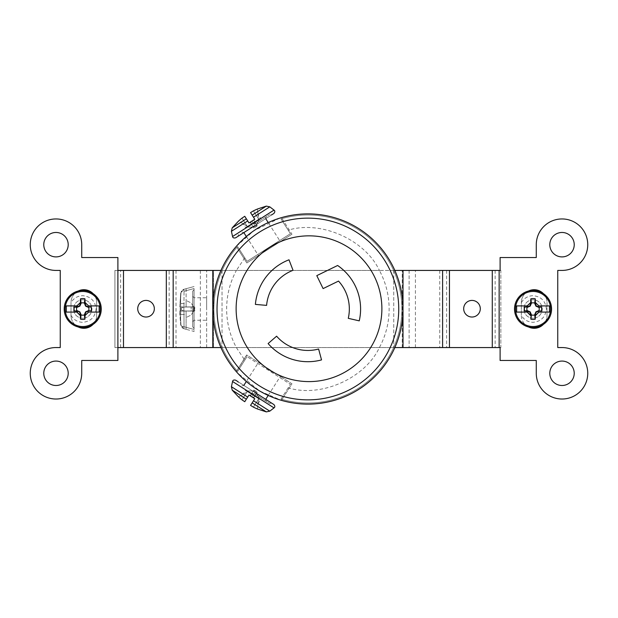 <?xml version="1.0" encoding="UTF-8"?>
<svg xmlns="http://www.w3.org/2000/svg" width="618" height="618" viewBox="0 0 618 618"><rect width="100%" height="100%" fill="white"/><g stroke="black" fill="none" stroke-linecap="round" stroke-linejoin="round"><path stroke-width="0.46" stroke-dasharray="3.09 2.32" d="M279.753 218.146L253.859 230.723L236.277 246.404A95.11 95.11 0 0 0 213.527 297.042A95.11 95.11 0 0 1 220.943 270.429A95.11 95.11 0 0 0 220.943 347.571A95.11 95.11 0 0 1 213.527 320.958A95.11 95.11 0 0 0 236.277 371.596L246.675 354.956L236.277 371.596L246.821 355.041L291.966 383.801L281.422 400.356A95.11 95.11 0 0 0 402.248 320.958A95.11 95.11 0 0 1 394.832 347.571A95.11 95.11 0 0 0 394.832 270.429A95.11 95.11 0 0 1 402.248 297.042A95.11 95.11 0 0 0 281.422 217.644L282.032 218.61A94.013 94.013 0 0 1 401.901 309A94.013 94.013 0 0 1 282.032 399.39L281.422 400.356L259.776 391.047L237.436 372.901M117.891 347.571L114.917 347.571L114.917 270.429L169.154 270.429L169.154 347.571L114.917 347.571L114.917 270.429L117.891 270.429L117.891 360.472L81.723 360.472L81.723 373.287A25.732 25.732 0 0 1 55.991 399.019A25.732 25.732 0 0 1 30.251 373.287A25.732 25.732 0 0 1 55.991 347.555L60.247 347.555L60.247 270.421L55.991 270.421A25.732 25.732 0 0 1 30.251 244.682A25.732 25.732 0 0 1 55.991 218.95A25.732 25.732 0 0 1 81.723 244.682L81.723 257.528L117.891 257.528L117.891 270.429M415.42 347.571L415.42 270.429L500.858 270.429L500.858 347.571L500.109 347.571L500.109 360.472L536.277 360.472L536.277 373.287A25.732 25.732 0 0 0 562.009 399.019A25.732 25.732 0 0 0 587.749 373.287A25.732 25.732 0 0 0 562.009 347.555L557.753 347.555L557.753 270.421L562.009 270.421A25.732 25.732 0 0 0 587.749 244.682A25.732 25.732 0 0 0 562.009 218.95A25.732 25.732 0 0 0 536.277 244.682L536.277 257.528L500.109 257.528L500.109 270.429L500.858 270.429L500.858 347.571L169.154 347.571M220.943 347.571L394.832 347.571M402.248 347.571L402.248 270.429L402.248 347.571M220.943 270.429L213.527 270.429L213.527 347.571L213.527 270.429L236.37 270.429C229.942 282.48 226.69 295.342 226.636 309C226.69 322.658 229.942 335.52 236.37 347.571L244.774 360.17L247.022 356.64L237.598 371.433A94.013 94.013 0 0 1 236.895 247.37L246.821 262.959L291.966 234.199L282.032 218.61A94.013 94.013 0 0 0 281.005 218.911L290.437 233.704L247.022 261.36L290.437 233.704L281.005 218.911A94.013 94.013 0 0 1 401.901 309A94.013 94.013 0 0 1 281.005 399.089L290.437 384.296L247.022 356.64L290.437 384.296L288.181 387.826C320.757 397.953 364.929 378.463 379.406 347.571C385.841 335.52 389.085 322.658 389.139 309C389.085 295.342 385.841 282.48 379.406 270.429L394.832 270.429M288.181 387.826L281.005 399.089A94.013 94.013 0 0 0 282.032 399.39L291.966 383.801L246.675 354.956M244.774 360.17L237.598 371.433A94.013 94.013 0 0 1 237.598 246.567L247.022 261.36L237.598 246.567A94.013 94.013 0 0 0 236.895 247.37L246.821 262.959L292.113 234.106M415.42 270.429L169.154 270.429M244.774 257.83L236.37 270.429L379.406 270.429C364.929 239.537 320.757 220.047 288.181 230.174M403.006 347.571L403.006 270.429M212.777 347.571L212.777 270.429M120.649 347.571L120.649 270.429M154.33 308.722A8.304 8.304 0 0 0 141.87 301.53A8.304 8.304 0 0 0 141.87 315.914A8.304 8.304 0 0 0 154.33 308.722M176.022 270.429L176.022 347.571M206.667 347.571L206.667 270.429L206.667 347.571M206.667 309L206.667 297.745L206.667 309M409.108 270.429L409.108 347.571L409.108 270.429M439.753 270.429L439.753 347.571M446.621 270.429L446.621 347.571M495.126 270.429L495.126 347.571M463.685 308.722A8.304 8.304 0 0 0 476.146 315.914A8.304 8.304 0 0 0 476.146 301.53A8.304 8.304 0 0 0 463.685 308.722M258.448 362.449L280.34 376.393L258.448 362.449L246.319 381.499M381.885 308.722A72.878 72.878 0 0 1 272.569 371.835A72.878 72.878 0 0 1 272.569 245.609A72.878 72.878 0 0 1 381.885 308.722M280.34 241.607L258.448 255.551L280.34 241.607L268.204 222.557M543.392 324.373A18.532 18.532 0 0 1 514.516 309A18.532 18.532 0 0 1 528.49 291.039A12.831 12.831 0 0 0 521.337 302.55A12.831 12.831 0 0 1 534.168 289.718A12.831 12.831 0 0 1 547 302.55L547 315.172A12.831 12.831 0 0 1 543.392 324.373A18.532 18.532 0 0 0 543.392 293.627A12.831 12.831 0 0 1 547 302.55L547 315.172A12.831 12.831 0 0 1 533.002 328.228A12.831 12.831 0 0 1 521.337 315.45L521.337 302.673C523.964 298.208 527.872 295.883 533.048 295.69C541.09 296.516 545.524 300.958 546.358 309C545.524 317.042 541.09 321.484 533.048 322.31C527.872 322.117 523.964 319.792 521.337 315.327L521.337 302.673M192.685 309C192.685 325.284 192.685 325.284 192.685 309C192.685 325.284 192.685 325.284 192.685 309C192.685 292.716 192.685 292.716 192.685 309C192.685 292.716 192.685 292.716 192.685 309M549.796 244.682A12.213 12.213 0 0 0 568.12 255.265A12.213 12.213 0 0 0 568.12 234.106A12.213 12.213 0 0 0 549.796 244.682M543.392 293.627A18.532 18.532 0 0 0 528.49 291.039M528.49 326.961A12.831 12.831 0 0 1 521.337 315.45L521.337 315.327M574.222 373.287A12.213 12.213 0 0 0 555.906 362.704A12.213 12.213 0 0 0 555.906 383.863A12.213 12.213 0 0 0 574.222 373.287M254.037 393.527L269.664 403.477L254.037 393.527M254.037 224.473L269.664 214.523L254.037 224.473M68.204 244.682A12.213 12.213 0 0 1 49.88 255.265A12.213 12.213 0 0 1 49.88 234.106A12.213 12.213 0 0 1 68.204 244.682M71.232 317.768A12.831 12.831 0 0 1 71.016 315.172L71.016 302.55A12.831 12.831 0 0 1 83.847 289.718A12.831 12.831 0 0 1 96.686 302.55L96.686 315.45A12.831 12.831 0 0 1 71.232 317.768A12.831 12.831 0 0 1 71.016 315.327L71.016 302.55A12.831 12.831 0 0 1 78.169 291.039A18.532 18.532 0 0 0 78.177 326.961A12.831 12.831 0 0 1 71.232 317.768M43.778 373.287A12.213 12.213 0 0 1 62.094 362.704A12.213 12.213 0 0 1 62.094 383.863A12.213 12.213 0 0 1 43.778 373.287M93.079 293.627A18.532 18.532 0 0 1 93.079 324.373A12.831 12.831 0 0 0 96.686 315.45L96.686 302.55A12.831 12.831 0 0 0 93.079 293.627A18.532 18.532 0 0 0 78.169 291.039M192.685 326.845L192.685 291.155L192.685 326.845L194.06 328.212L194.06 289.788L194.06 328.212M359.243 320.858A52.7 52.7 0 0 0 337.621 265.485L316.787 275.643L323.106 288.598L338.525 281.082A41.452 41.452 0 0 1 348.274 318.324L359.243 320.858M255.388 304.404L266.597 305.385A41.452 41.452 0 0 1 293.032 270.305L289 259.799A52.7 52.7 0 0 0 255.388 304.404M321.53 359.908L318.618 349.039A41.452 41.452 0 0 1 276.609 336.192L268.112 343.577A52.7 52.7 0 0 0 321.53 359.908M78.177 326.961A18.532 18.532 0 0 0 93.079 324.373M533.048 318.193A9.193 9.193 0 0 1 525.084 304.404A9.193 9.193 0 0 1 541.013 304.404A9.193 9.193 0 0 1 533.048 318.193A9.193 9.193 0 0 0 542.241 309A9.193 9.193 0 0 0 533.048 299.807A9.193 9.193 0 0 0 523.848 309A9.193 9.193 0 0 0 533.048 318.193M254.778 392.368L237.992 381.677L271.565 403.06L237.992 381.677L238.417 383.569M254.778 225.632L271.565 214.94L237.992 236.323L271.565 214.94L269.664 214.523M82.727 318.193A9.193 9.193 0 0 1 74.77 304.404A9.193 9.193 0 0 1 90.692 304.404A9.193 9.193 0 0 1 82.727 318.193A9.193 9.193 0 0 0 91.927 309A9.193 9.193 0 0 0 82.727 299.807A9.193 9.193 0 0 0 73.534 309A9.193 9.193 0 0 0 82.727 318.193M71.016 315.327C73.65 319.792 77.551 322.117 82.727 322.31C90.776 321.484 95.211 317.042 96.045 309C95.211 300.958 90.776 296.516 82.727 295.69C77.559 295.883 73.65 298.208 71.016 302.673M194.06 288.552L194.06 310.985L194.06 288.552L184.025 291.232A4.117 0.61 75 0 1 184.025 289.247L194.06 286.559L184.025 289.247A4.117 4.102 -105 0 0 181.02 292.693A4.117 4.102 -105 0 1 184.025 289.247A4.117 0.61 75 0 0 184.025 291.232A4.117 1.978 -174.8 0 0 181.02 292.693L181.02 292.693A4.117 1.978 -174.8 0 1 184.025 291.232L183.986 307.015A4.117 2.124 -5.1 0 0 180.974 309A116.941 97.822 -28.2 0 1 181.02 292.693A116.941 97.822 151.8 0 0 180.974 309A116.941 97.822 28.2 0 0 181.02 325.307A4.117 4.102 -75 0 0 184.025 328.753L194.06 331.441L194.06 329.448L194.06 331.441L184.025 328.753A4.117 0.61 105 0 1 184.025 326.767A4.117 1.978 -5.2 0 1 181.02 325.307A4.117 1.978 -5.2 0 0 184.025 326.767A4.117 0.61 105 0 0 184.025 328.753A4.117 4.102 -75 0 1 181.02 325.307L183.762 328.683L186.095 329.309L183.762 328.683L181.02 325.307A116.941 97.822 -151.8 0 1 180.974 309A4.117 2.124 -174.9 0 0 183.986 310.985A4.117 1.221 90 0 1 183.986 307.015A4.117 1.221 90 0 0 183.986 310.985A4.117 2.124 -174.9 0 1 180.974 309A4.117 2.124 -5.1 0 1 183.986 307.015L194.06 307.015L183.986 307.015L184.025 291.232L194.06 288.552M194.06 310.985L194.06 329.448L194.06 310.985L183.986 310.985L184.025 326.767L194.06 329.448L184.025 326.767L183.986 310.985L194.06 310.985M527.316 305.91L516.633 305.91M516.633 312.09L527.316 312.09M549.456 305.91L538.772 305.91M538.772 312.09L549.456 312.09M183.762 289.317L186.095 288.691L183.762 289.317L180.742 292.77L183.762 289.317M539.22 309A6.18 6.18 0 0 0 529.958 303.654A6.18 6.18 0 0 0 529.958 314.346A6.18 6.18 0 0 0 539.22 309M88.907 309A6.18 6.18 0 0 0 79.645 303.654A6.18 6.18 0 0 0 79.645 314.346A6.18 6.18 0 0 0 88.907 309M99.143 305.91L88.459 305.91M88.459 312.09L99.143 312.09M77.003 305.91L66.319 305.91M66.319 312.09L77.003 312.09M257.443 408.954L258.579 399.012L253.403 407.131L258.579 399.012L257.443 408.954A63.098 63.098 0 0 1 253.403 407.131L250.545 405.393L254.794 398.726L253.635 397.984L254.601 396.478L253.635 397.984L254.601 396.478L253.635 397.984L252.901 397.521L254.601 396.478L252.901 397.521L251.905 396.88L253.009 395.141L260.456 399.892L253.009 395.141L251.905 396.88L250.9 396.246L251.124 394.269L250.166 395.775L250.9 396.246L251.124 394.269L250.166 395.775L251.124 394.269L250.166 395.775L249.008 395.041L254.794 398.726L249.008 395.041L244.759 401.708L241.978 399.854A63.098 63.098 0 0 1 238.618 396.957L247.154 391.735L241.978 399.854L247.154 391.735L243.152 394.184L245.562 390.398L253.009 395.141L245.562 390.398M247.71 220.92L249.008 222.959L254.794 219.274L249.008 222.959L244.759 216.292L247.71 220.92L231.41 231.302M179.784 306.937L180.742 292.77L179.784 306.937L186.095 306.937L179.784 306.937M180.742 325.23L179.784 311.063L180.178 311.063L179.784 311.063L179.815 314.492L180.742 325.23M194.74 306.937L194.74 309L191.171 315.041L186.095 317.521L191.171 315.041L193.527 311.063L180.178 311.063L180.178 306.937L180.178 311.063L191.171 311.063L191.171 306.937L180.178 306.937L193.527 306.937L191.171 306.937L191.171 311.063L193.527 311.063L186.095 311.063L186.095 314.492L179.815 314.492L186.095 314.492L186.095 329.309L186.095 311.063L179.784 311.063L186.095 311.063L186.095 317.521L186.095 311.063L193.527 311.063L193.527 306.937L191.171 302.959L186.095 300.479L186.095 306.937L186.095 303.508L179.815 303.508L186.095 303.508L186.095 306.937L186.095 300.479L191.171 302.959L193.527 306.937L186.095 306.937L194.74 306.937L193.527 306.937L193.527 311.063L194.74 309L193.527 306.937L194.74 309L193.527 306.937L194.74 309L194.74 311.063L193.527 311.063L194.74 311.063M246.366 399.182L244.759 401.708L247.71 397.08L246.366 399.182L232.221 390.167M266.304 411.882L252.152 402.866L253.496 400.765L269.796 411.148M252.152 215.134L250.545 212.607L253.496 217.235L252.152 215.134L266.304 206.118M232.221 227.833L246.366 218.818L244.759 216.292L241.978 218.146L247.154 226.265L241.978 218.146A63.098 63.098 0 0 0 238.618 221.043L247.154 226.265L243.152 223.816L245.562 227.602L260.456 218.108L245.562 227.602M186.095 288.691L186.095 303.508L186.095 288.691M250.545 405.393L252.152 402.866L250.545 405.393M249.008 222.959L250.166 222.225L251.124 223.731L250.166 222.225L251.124 223.731L250.166 222.225L250.9 221.754L251.124 223.731L250.9 221.754L251.905 221.12L253.009 222.859L251.905 221.12L252.901 220.479L254.601 221.522L253.635 220.016L252.901 220.479L254.601 221.522L253.635 220.016L254.601 221.522L253.635 220.016L254.794 219.274L250.545 212.607L253.403 210.869A63.098 63.098 0 0 1 257.443 209.046L258.579 218.988L253.403 210.869L258.579 218.988L258.046 214.33L260.456 218.108M193.527 311.063L194.74 309L193.527 311.063M247.409 391.573L258.61 398.71L247.409 391.573L248.575 390.862L253.202 391.016L251.271 394.037L253.202 391.016L251.271 394.037L251.935 392.994L255.404 395.211L254.747 396.254L256.671 393.226L255.404 395.211L256.671 393.226L258.764 397.351L258.61 398.71L258.764 397.351L256.671 393.226L253.202 391.016L251.935 392.994L255.404 395.211L254.747 396.254L257.327 392.198L256.671 393.226L255.589 391.094L256.671 393.226L253.202 391.016L255.589 391.094L256.671 393.226L255.589 391.094L253.202 391.016L253.851 389.989L253.202 391.016L255.589 391.094L248.575 390.862L247.409 391.573M243.152 394.184L238.618 396.957M258.046 403.67L260.456 399.892M253.851 389.989L257.327 392.198M258.61 219.29L247.409 226.427L258.61 219.29L258.764 220.649L256.671 224.774L254.747 221.746L256.671 224.774L254.747 221.746L255.404 222.789L251.935 225.006L251.271 223.963L253.202 226.984L251.935 225.006L253.202 226.984L248.575 227.138L247.409 226.427L248.575 227.138L253.202 226.984L256.671 224.774L255.404 222.789L251.935 225.006L251.271 223.963L253.851 228.011L253.202 226.984L255.589 226.906L253.202 226.984L256.671 224.774L255.589 226.906L253.202 226.984L255.589 226.906L256.671 224.774L257.327 225.802L256.671 224.774L255.589 226.906L258.764 220.649L258.61 219.29M258.046 214.33L257.443 209.046M243.152 223.816L238.618 221.043M257.327 225.802L253.851 228.011M200.356 270.429L200.356 347.571M222.04 270.429L222.04 347.571L222.04 270.429M393.736 270.429L393.736 347.571L393.736 270.429M281.005 399.089A94.013 94.013 0 0 0 401.901 309A94.013 94.013 0 0 0 281.005 218.911M237.598 246.567A94.013 94.013 0 0 0 237.598 371.433M194.06 309L194.06 297.745L194.06 309M274.021 407.903L232.561 381.491M232.561 236.509L274.021 210.097M247.71 397.08L231.41 386.698M253.496 217.235L269.796 206.852M192.685 321.63L194.06 320.255L206.667 320.255M192.685 296.37L194.06 297.745L206.667 297.745M268.204 395.443L280.34 376.393M246.319 236.501L258.448 255.551M243.832 385.393L241.939 385.817M265.725 399.336L266.142 401.236M265.725 218.664L266.142 216.763M243.832 232.607L241.939 232.183M194.06 289.788L192.685 291.155M271.565 403.06L269.664 403.477M237.992 236.323L238.417 234.431"/><path stroke-width="0.93" d="M236.161 371.464L237.436 372.901M394.832 347.571L403.006 347.571L403.006 309A95.11 95.11 0 0 1 307.888 404.11A95.11 95.11 0 0 1 212.777 309A95.11 95.11 0 0 1 307.888 213.89A95.11 95.11 0 0 1 403.006 309L403.006 270.429L500.109 270.429L500.109 257.528L536.277 257.528L536.277 244.682A25.732 25.732 0 0 1 562.009 218.95A25.732 25.732 0 0 1 587.749 244.682A25.732 25.732 0 0 1 562.009 270.421L557.753 270.421L557.753 347.555L562.009 347.555A25.732 25.732 0 0 1 587.749 373.287A25.732 25.732 0 0 1 562.009 399.019A25.732 25.732 0 0 1 536.277 373.287L536.277 360.472L500.109 360.472L500.109 347.571L499.143 347.571L499.143 270.429M281.592 217.59L279.753 218.146M117.891 347.571L220.943 347.571M403.006 347.571L499.143 347.571M220.943 270.429L212.777 270.429L212.777 347.571M307.888 218.139A90.861 90.861 0 0 1 386.574 354.431A90.861 90.861 0 0 1 229.201 354.431A90.861 90.861 0 0 1 307.888 218.139M212.777 270.429L117.891 270.429M394.832 270.429L403.006 270.429M173.179 270.429L173.179 347.571M166.312 270.429L166.312 347.571M123.492 270.429L123.492 347.571M154.33 308.722A8.304 8.304 0 0 1 141.87 315.914A8.304 8.304 0 0 1 141.87 301.53A8.304 8.304 0 0 1 154.33 308.722M492.283 270.429L492.283 347.571M449.464 270.429L449.464 347.571M463.685 308.722A8.304 8.304 0 0 1 476.146 301.53A8.304 8.304 0 0 1 476.146 315.914A8.304 8.304 0 0 1 463.685 308.722M442.596 270.429L442.596 347.571M549.796 244.682A12.213 12.213 0 0 1 568.12 234.106A12.213 12.213 0 0 1 568.12 255.265A12.213 12.213 0 0 1 549.796 244.682M528.49 291.039A12.831 12.831 0 0 1 543.392 293.627M543.392 324.373A12.831 12.831 0 0 1 528.49 326.961M574.222 373.287A12.213 12.213 0 0 1 555.906 383.863A12.213 12.213 0 0 1 555.906 362.704A12.213 12.213 0 0 1 574.222 373.287M243.832 385.393L246.319 381.499M381.885 308.722A72.878 72.878 0 0 1 272.569 371.835A72.878 72.878 0 0 1 272.569 245.609A72.878 72.878 0 0 1 381.885 308.722M265.725 218.664L268.204 222.557M117.891 257.528L117.891 360.472L81.723 360.472L81.723 373.287A25.732 25.732 0 0 1 55.991 399.019A25.732 25.732 0 0 1 30.251 373.287A25.732 25.732 0 0 1 55.991 347.555L60.247 347.555L60.247 270.421L55.991 270.421A25.732 25.732 0 0 1 30.251 244.682A25.732 25.732 0 0 1 55.991 218.95A25.732 25.732 0 0 1 81.723 244.682L81.723 257.528L117.891 257.528M348.274 318.324A41.452 41.452 0 0 0 338.525 281.082L323.106 288.598L316.787 275.643L337.621 265.485A52.7 52.7 0 0 1 359.243 320.858L348.274 318.324M293.032 270.305A41.452 41.452 0 0 0 266.597 305.385L255.388 304.404A52.7 52.7 0 0 1 289 259.799L293.032 270.305M276.609 336.192A41.452 41.452 0 0 0 318.618 349.039L321.53 359.908A52.7 52.7 0 0 1 268.112 343.577L276.609 336.192M93.079 324.373A12.831 12.831 0 0 1 78.177 326.961M78.169 291.039A12.831 12.831 0 0 1 93.079 293.627M68.204 244.682A12.213 12.213 0 0 1 49.88 255.265A12.213 12.213 0 0 1 49.88 234.106A12.213 12.213 0 0 1 68.204 244.682M43.778 373.287A12.213 12.213 0 0 1 62.094 362.704A12.213 12.213 0 0 1 62.094 383.863A12.213 12.213 0 0 1 43.778 373.287M533.048 291.464A17.536 17.536 0 0 1 548.236 317.768A17.536 17.536 0 0 1 517.861 317.768A17.536 17.536 0 0 1 533.048 291.464M533.048 290.475A18.532 18.532 0 0 1 549.093 318.262A18.532 18.532 0 0 1 516.996 318.262A18.532 18.532 0 0 1 533.048 290.475A18.532 18.532 0 0 1 549.093 318.262A18.532 18.532 0 0 1 516.996 318.262A18.532 18.532 0 0 1 533.048 290.475M538.95 305.91L535.003 302.156L538.95 305.91L549.456 305.91L549.456 312.09L538.95 312.09L535.373 315.667L535.003 315.844L534.678 314.732L535.234 319.205A10.436 10.436 0 0 1 530.854 319.205L531.418 314.732L530.182 311.858L527.308 310.63L524.628 310.954L526.204 310.962L531.086 315.844L530.854 319.205M530.723 315.667L527.139 312.09L516.633 312.09L516.633 305.91L527.139 305.91L531.086 302.156L526.204 307.046L524.628 307.046L526.204 307.046M527.308 307.37L530.182 306.142L531.418 303.268L530.854 298.795L530.723 302.333M530.854 298.795A10.436 10.436 0 0 1 535.234 298.795L534.678 303.268L535.906 306.142L538.78 307.37L541.468 307.046L539.877 307.022M535.373 302.333L535.234 298.795M535.234 319.205L535.373 315.667M238.618 396.957L238.618 396.957A63.098 63.098 0 0 0 241.978 399.854L244.759 401.708L246.366 399.182L232.221 390.167L231.41 386.698L232.561 381.491L274.021 407.903C275.126 407.107 275.072 405.987 273.874 404.535L254.778 392.368M257.443 209.046L257.443 209.046A63.098 63.098 0 0 0 253.403 210.869L250.545 212.607L252.152 215.134L266.304 206.118L269.796 206.852L274.021 210.097L232.561 236.509C232.816 237.845 233.859 238.27 235.674 237.799L254.778 225.632M82.727 290.475A18.532 18.532 0 0 1 98.78 318.262A18.532 18.532 0 0 1 66.682 318.262A18.532 18.532 0 0 1 82.727 290.475A18.532 18.532 0 0 1 98.78 318.262A18.532 18.532 0 0 1 66.682 318.262A18.532 18.532 0 0 1 82.727 290.475M82.727 291.464A17.536 17.536 0 0 1 97.914 317.768A17.536 17.536 0 0 1 67.54 317.768A17.536 17.536 0 0 1 82.727 291.464M526.212 307.022L527.139 305.91M526.212 310.978L527.139 312.09M535.003 315.844L538.95 312.09M237.992 381.677L235.674 380.201C233.859 379.73 232.816 380.155 232.561 381.491M271.565 214.94L273.874 213.465C275.072 212.013 275.126 210.892 274.021 210.097M88.637 305.91L84.689 302.156L88.637 305.91L99.143 305.91L99.143 312.09L88.637 312.09L84.689 315.844L88.637 312.09M88.467 310.63L91.147 310.954L88.467 310.63L85.593 311.858L84.365 314.732L84.921 319.205L85.06 315.667M84.921 319.205A10.436 10.436 0 0 1 80.541 319.205L81.097 314.732L80.773 315.844L80.402 315.667L80.541 319.205M80.402 315.667L76.825 312.09L66.319 312.09L66.319 305.91L76.825 305.91L80.773 302.156L75.883 307.046L74.307 307.046L76.995 307.37L75.883 307.046L76.825 305.91M76.995 307.37L79.869 306.142L81.097 303.268L80.541 298.795L80.402 302.333M80.541 298.795A10.436 10.436 0 0 1 84.921 298.795L84.365 303.044A6.18 6.18 0 0 0 81.097 303.044M85.06 302.333L84.921 298.795M531.086 302.156L529.881 305.84L527.007 307.061M524.628 307.046A8.644 8.644 0 0 0 524.628 310.954M526.204 310.962L529.881 312.16L531.086 315.844M539.877 310.978L541.468 310.954A8.644 8.644 0 0 0 541.468 307.046M539.893 307.046L538.78 307.37M539.089 307.061L536.208 305.84L535.003 302.156M541.468 310.954L539.893 310.962M534.987 315.041L536.208 312.16L539.089 310.939M89.564 307.022L91.147 307.046L89.564 307.022M74.307 307.046A8.644 8.644 0 0 0 74.307 310.954L75.883 310.962L76.825 312.09M81.097 314.732L79.869 311.858L75.883 310.962L80.773 315.844M527.092 310.638A6.18 6.18 0 0 1 527.092 307.362M531.41 303.044A6.18 6.18 0 0 1 534.678 303.044M539.004 310.638A6.18 6.18 0 0 0 539.004 307.362M538.78 310.63L535.906 311.858L534.678 314.732M534.678 314.956A6.18 6.18 0 0 1 531.41 314.956M246.366 399.182L249.008 395.041L247.71 397.08L249.008 395.041L254.794 398.726L252.152 402.866L266.304 411.882L257.443 408.992M252.152 215.134L254.794 219.274L253.496 217.235L254.794 219.274L249.008 222.959L246.366 218.818L232.221 227.833L238.587 221.02M91.147 310.954A8.644 8.644 0 0 0 91.147 307.046M88.776 307.061L85.894 305.84L84.689 302.156M84.689 315.844L85.894 312.16L88.776 310.939M80.773 302.156L79.567 305.84L76.686 307.061M79.567 312.16L80.796 315.041M76.686 310.939L74.307 310.954M274.021 407.903L269.796 411.148L253.496 400.765L250.545 405.393L253.403 407.131A63.098 63.098 0 0 0 257.443 408.954L257.443 408.954M88.683 310.638A6.18 6.18 0 0 0 88.683 307.362M84.365 314.956A6.18 6.18 0 0 1 81.097 314.956M79.869 311.858L76.995 310.63M76.771 310.638A6.18 6.18 0 0 1 76.771 307.362M84.365 303.044L85.593 306.142L88.467 307.37M249.008 222.959L244.759 216.292L241.978 218.146A63.098 63.098 0 0 0 238.618 221.043L238.618 221.043M231.41 386.698L247.71 397.08M269.796 206.852L253.496 217.235M247.71 220.92L231.41 231.302L232.561 236.509M265.725 399.336L268.204 395.443M243.832 232.607L246.319 236.501M269.796 411.148L266.304 411.882M231.41 231.302L232.221 227.833M232.221 390.167L238.587 396.98M266.304 206.118L257.443 209.008"/></g></svg>
